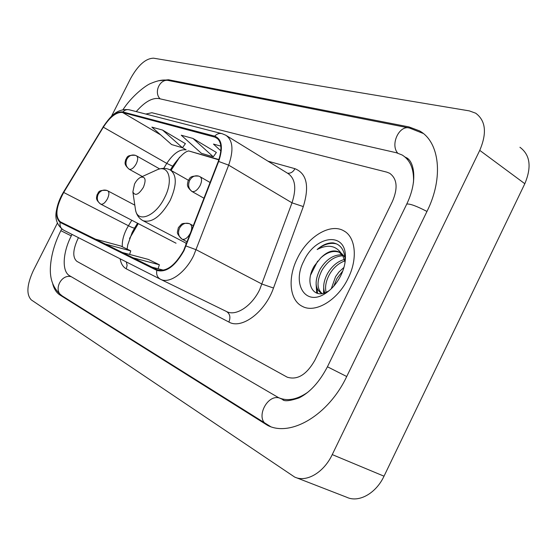 <?xml version="1.0" encoding="UTF-8"?>
<svg xmlns="http://www.w3.org/2000/svg" width="557" height="557" viewBox="0 0 557 557"><rect width="100%" height="100%" fill="white"/><g stroke="black" fill="none" stroke-linecap="round" stroke-linejoin="round"><path stroke-width="0.84" d="M138.24 223.601L129.656 238.229M179.486 157.332L171.006 170.386M185.961 243.117L185.961 245.15M348.139 278.284C358.074 258.525 355.575 236.634 343.509 230.689C329.988 222.918 307.499 236.934 297.347 258.378C287.516 277.755 289.424 300.195 302.291 306.343C315.165 313.619 337.779 300.279 348.139 278.284C358.074 258.525 355.575 236.634 343.509 230.689C329.988 222.918 307.499 236.934 297.347 258.378C287.516 277.755 289.424 300.195 302.291 306.343C315.165 313.619 337.779 300.279 348.139 278.284M183.629 250.546C174.884 265.842 166.049 272.241 157.137 269.734L60.414 221.853C54.858 216.701 55.951 206.905 63.693 192.464L103.33 127.184C110.112 116.754 116.517 111.853 122.554 112.479L216.046 137.44C221.7 141.311 222.431 149.318 218.247 161.46L183.629 250.546M183.977 250.699L218.664 161.453C223.294 147.591 221.971 139.159 214.703 136.166L122.825 111.943C116.636 111.303 110.07 116.329 103.129 127.017L63.505 192.269C55.575 207.065 54.454 217.105 60.142 222.389L156.816 270.368C165.951 272.951 175.002 266.392 183.977 250.699M287.203 377.166L76.908 261.365C72.501 257.536 72.772 250.142 77.715 239.19L78.481 237.679L77.715 239.19C72.772 250.142 72.501 257.536 76.908 261.365L287.203 377.166C297.368 380.347 306.587 374.715 314.858 360.268L392.42 201.446C398.074 188.113 397.155 178.727 389.677 173.276L386.837 172.148L151.859 112.723L145.823 114.053L151.859 112.723L386.837 172.148L389.677 173.276C397.155 178.727 398.074 188.113 392.42 201.446L314.858 360.268C306.587 374.715 297.368 380.347 287.203 377.166L287.516 377.305M163.695 270.215L151.943 267.137L157.687 269.978M105.245 244.022L130.756 250.873L120.667 245.971L95.428 239.162L122.449 252.523M133.137 257.828L159.372 264.77L148.336 259.409L122.373 252.502L152.033 267.158M220.851 146.122L213.456 144.082L220.857 150.843M185.397 143.657L162.581 130.066L151.873 127.121L171.605 144.562L182.473 147.751L185.439 143.602M192.973 138.442L181.248 135.212L201.418 153.314L213.303 156.809L216.381 152.458L192.973 138.442L213.303 156.809M159.372 264.77L158.084 268.746M130.756 250.873L129.607 254.424M162.581 130.066L182.473 147.751M138.268 223.615L129.523 238.598M72.041 234.413L71.289 235.903C62.676 252.558 61.66 271.461 69.646 275.771L278.486 397.614C287.294 401.493 297.111 399.675 307.937 392.156M413.489 182.369C414.102 169.133 410.293 159.998 402.063 154.957L396.34 152.736L158.989 98.582C152.228 97.6 144.646 101.931 136.256 111.588M57.357 223.162L33.274 270.716C26.84 284.822 26.193 294.562 31.331 299.931L294.618 477.036C306.308 482.731 323.77 472.635 332.244 454.596L479.751 150.369C487.11 133.039 485.753 120.646 475.685 113.196L469.342 110.885L153.579 58.186C145.739 58.367 138.087 65.127 130.637 78.453L111.414 116.413M296.275 477.676L346.726 497.255C358.645 502.992 375.947 493.516 384.017 476.186L524.819 183.719C531.803 167.023 530.173 154.867 519.932 147.271M52.727 283.917C54.099 289.083 56.501 292.78 59.947 295.001L267.625 425.409C290.573 437.266 328.505 415.237 346.712 376.532L427.038 211.298C443.929 177.391 439.55 141.743 419.435 130.839L408.97 126.919L168.479 79.762L158.327 80.779M179.723 157.095L171.041 170.4M331.276 288.777L335.544 276.662L338.955 271.983L343.954 267.409M333.81 286.11L336.922 278.5L342.813 270.925M324.766 292.801C322.691 287.335 323.645 280.846 327.641 273.327C332.056 265.961 337.66 261.324 344.449 259.423M326.096 292.265C324.815 286.89 325.949 280.93 329.507 274.371C333.441 267.687 338.552 263.196 344.839 260.906M322.315 293.483L320.943 292.947C314.816 288.456 314.545 280.519 320.115 269.142C326.284 259.277 333.65 254.507 342.2 254.814M321.8 293.323C316.703 288.38 316.773 280.672 322.002 270.194C327.739 260.954 334.673 256.15 342.827 255.788M344.992 262.667L345.089 259.311C344.456 249.842 340.508 244.363 333.225 242.873C327.927 242.587 322.559 244.808 317.135 249.536C328.574 243.653 337.131 245.734 342.82 255.774L338.955 251.945C333.295 249.494 327.238 251.472 320.79 257.877C327.474 251.903 333.859 250.128 339.923 252.537M342.82 255.774L345.068 262.166M341.699 253.595L344.95 257.25M320.79 257.877L314.308 265.961C303.739 283.283 313.744 300.696 328.358 291.067L324.975 293.692C331.519 289.57 336.818 283.485 340.877 275.437C344.059 268.808 345.577 262.389 345.417 256.178C345.298 231.204 315.137 235.778 303.864 260.934C291.715 283.687 305.201 306.538 324.975 293.692M317.135 249.536C323.937 244.182 330.475 242.323 336.748 243.959M310.646 274.97L317.664 261.129M317.601 293.421L316.898 288.06M321.145 271.809L322.705 269.003M324.446 292.919L324.425 291.924M316.724 293.163L316.118 284.335M323.561 293.191L323.687 288.053M134.536 184.026L132.872 191.942C135.135 196.259 138.637 194.727 143.386 187.34C146.303 179.834 145.433 176.465 140.782 177.237C138.401 178.372 136.319 180.628 134.536 184.026M63.693 192.464L128.423 225.738L126.502 229.185C123.369 235.59 121.969 241.453 122.317 246.779M131.793 220.259L128.423 225.738C132.232 227.66 134.321 228.37 134.697 227.869L132.232 232.283L127.755 244.815L127.114 249.104M267.973 161.175L294.959 168.687C306.789 173.512 309.574 186.142 303.307 206.577L273.501 288.025C265.104 312.226 241.585 329.626 228.878 322.03L126.265 268.822L127.128 265.264L126.265 261.915M126.265 268.822C123.034 267.075 120.994 263.733 120.145 258.81M214.703 136.166C216.882 133.826 219.34 132.998 222.076 133.68L225.78 135.212C232.868 140.051 233.829 150.035 228.662 165.15L193.697 255.496C185.272 272.902 169.258 284.133 160.576 279.315L160.395 279.224C157.325 277.4 156.127 274.448 156.816 270.368M226.476 311.502L226.588 311.558C235.743 316.578 251.75 306.232 259.694 289.598L292 202.839C296.707 188.28 295.328 178.47 287.851 173.408L226.678 135.762M186.052 245.999L196.217 249.759L262.062 284.105L273.501 288.025M122.825 111.943C124.775 109.924 127.01 109.228 129.523 109.861L221.665 133.576M103.129 127.017L63.491 192.095C59.968 197.923 57.629 204.008 56.473 210.351C54.649 218.783 57.002 225.362 63.519 230.09L160.298 279.175M303.307 206.577L292 202.839L228.662 165.15L218.664 161.453M60.142 222.389C59.606 225.884 60.734 228.447 63.519 230.09L160.576 279.315L226.588 311.558M287.53 173.213C290.65 173.512 293.121 172.002 294.959 168.687M228.878 322.03C230.758 317.344 229.985 313.856 226.567 311.551M122.554 112.479L160.66 134.885M182.494 147.723L186.163 149.882C179.827 148.949 173.359 153.454 166.766 163.389L163.709 168.367M103.33 127.184L166.766 163.389L172.663 166.202C179.786 156.357 185.168 151.274 188.795 150.961M60.414 221.853L95.484 239.176M214.396 136.785L218.072 139.027M218.936 159.56L188.572 150.898M270.577 426.599L62.28 295.969C52.901 290.942 60.943 273.696 71.254 276.704M62.28 295.969C53.444 289.194 49.496 279.349 50.457 266.42C51.279 254.807 54.739 242.894 60.845 230.675L71.289 235.903M408.817 127.901L168.959 80.598C160.256 78.015 153.349 92.184 160.089 98.833M422.888 133.325L409.486 128.033C399.32 124.831 390.067 144.402 397.67 153.084M426.961 211.451C416.671 206.097 409.938 203.632 406.763 204.05L406.617 204.342M346.719 376.518L327.439 366.778M266.664 424.441C255.21 418.453 267.019 394.001 279.398 398.011M524.819 183.719L479.751 150.369M384.017 476.186L332.244 454.596M62.69 296.227L59.947 295.001M170.191 80.842L168.479 79.762M411.003 128.375L408.97 126.919M135.247 208.102L135.49 209.787C137.461 223.503 155.661 216.36 164.635 197.582C173.693 180.245 168.792 164.155 156.949 169.864L156.148 170.233M186.616 243.458L143.086 220.718C151.991 223.134 161.022 216.367 170.177 200.423C176.903 185.189 176.959 175.051 170.338 170.003C166.209 167.88 161.746 167.838 156.949 169.864L140.782 177.237M182.195 239.232C184.973 239.865 187.66 237.895 190.257 233.327C192.276 228.711 192.207 225.599 190.048 223.984L189.31 223.629C185.314 222.417 182.062 223.914 179.549 228.119C177.613 233.007 178.498 236.711 182.195 239.232L182.062 239.169C178.581 235.778 177.042 233.376 177.439 231.97L178.365 227.653L181.297 224.387C182.167 223.329 184.84 223.078 189.31 223.629L193.425 225.794M181.686 238.932L187.222 241.877M100.796 204.168C102.961 204.607 105.182 202.818 107.452 198.8C109.269 194.755 109.36 192.074 107.71 190.779L107.076 190.48C103.379 189.338 100.413 190.612 98.178 194.289C96.479 198.577 97.35 201.871 100.796 204.168L100.706 204.127C94.822 199.19 96.814 197.589 97.009 194.866C98.868 192.938 97.092 189.652 107.076 190.48L134.808 205.143M100.518 204.015L176.04 243.214M192.179 191.573C194.936 192.019 197.589 189.993 200.137 185.502C202.059 181.157 202.024 178.226 200.033 176.715L198.661 176.096C194.915 175.135 191.9 176.597 189.617 180.482C187.723 185.272 188.572 188.969 192.179 191.573L191.88 191.441C185.648 185.947 187.723 184.235 188.008 181.15C190 178.811 188.558 175.566 198.661 176.096M129.391 169.335C131.682 169.662 133.979 167.789 136.284 163.716C138.073 159.755 138.143 157.13 136.507 155.849L135.281 155.299C131.744 154.38 128.932 155.681 126.836 159.198C125.116 163.542 125.973 166.919 129.391 169.335L129.175 169.244C123.229 163.925 125.422 162.533 125.61 159.796C127.456 157.812 125.812 154.867 135.281 155.299M344.811 231.468L343.509 230.689M129.154 109.764C116.698 108.295 110.342 116.58 103.08 126.905M216.046 137.44L216.736 137.851M218.838 159.845L188.538 150.884M172.642 166.237L170.324 169.996M137.544 223.239L134.697 227.869M281.536 398.875L282.364 399.327C283.903 401.597 289.452 401.124 299.025 397.914C309.922 392.476 319.391 382.109 327.425 366.798L406.763 204.05C418.572 179.5 413.621 159.768 405.552 157.359M60.845 230.675L61.709 228.962M122.986 109.722C131.348 96.465 145.948 85.026 151.121 83.292C158.285 80.285 164.05 79.352 168.402 80.487M269.748 426.293L267.625 425.409M408.19 159.177L404.695 156.768M283.374 399.773L279.37 398.004M339.519 252.272L338.955 251.945M322.03 293.532L320.943 292.947M345.089 259.311L345.417 256.178M132.872 191.942L135.49 209.787C136.479 214.849 139.013 218.49 143.086 220.718M188.398 180.252L170.755 170.24M204.05 198.271L191.88 191.441M210.121 182.515L200.179 176.799M142.355 176.52L129.175 169.244M159.671 168.917L136.507 155.849"/></g></svg>
